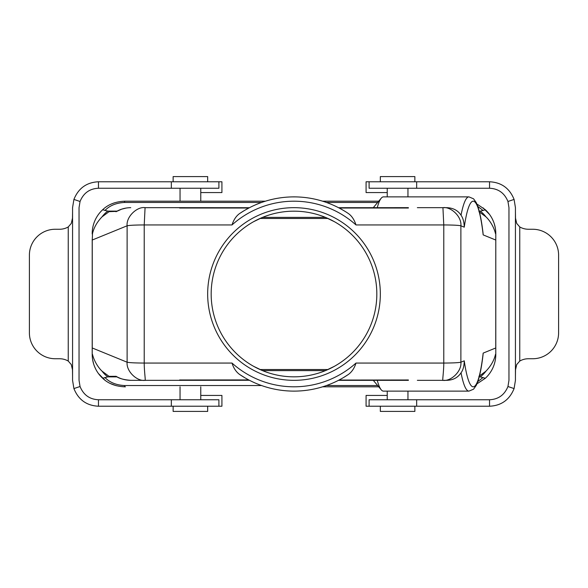 <?xml version="1.0" encoding="UTF-8"?>
<svg xmlns="http://www.w3.org/2000/svg" width="588" height="588" viewBox="0 0 588 588"><rect width="100%" height="100%" fill="white"/><g stroke="black" fill="none" stroke-linecap="round" stroke-linejoin="round"><path stroke-width="0.88" d="M221.919 192.563L200.765 192.563L221.919 192.563L221.919 181.773L98.461 181.773C86.642 182.331 78.454 188.219 73.912 199.428L72.567 207.667L72.567 380.333L73.912 388.572L80.049 386.514C83.489 394.938 89.633 399.348 98.461 399.752L218.898 399.752L218.898 406.227L221.919 406.227L221.919 395.437L200.765 395.437M207.667 181.773L173.137 181.773L207.667 181.773L207.667 176.591L173.137 176.591L173.137 181.773M366.081 395.437L387.235 395.437L366.081 395.437L366.081 406.227L489.539 406.227C501.358 405.669 509.546 399.781 514.088 388.572L515.433 380.333L515.433 207.667L514.088 199.428C509.575 188.241 501.388 182.353 489.539 181.773L366.081 181.773L366.081 192.563L387.235 192.563M73.912 388.572C78.424 399.759 86.612 405.647 98.461 406.227L218.898 406.227M380.333 406.227L414.863 406.227L414.863 411.409L380.333 411.409L380.333 406.227M125.442 386.801L124.575 386.801C115.461 386.397 108.155 383.545 102.672 378.268L107.744 376.879L117.1 376.879L111.169 376.879L109.074 376.342L102.091 371.197C97.527 366.927 93.779 359.959 92.514 354.432L92.206 353.947L92.206 354.432A32.377 32.377 0 0 0 102.672 378.268M378.716 386.801L322.636 386.801M253.575 221.698L262.52 217.384L325.48 217.384A82.835 82.835 0 0 1 294 376.835A82.835 82.835 0 0 1 212.738 277.955A82.835 82.835 0 0 1 325.48 217.384L334.425 221.698M92.72 360.179L93.742 364.288M94.44 366.243L95.719 369.102M98.453 373.549L104.804 380.061M110.493 383.582L116.27 385.721M477.603 204.462L485.328 209.732A32.377 32.377 0 0 1 495.794 233.568L495.794 348.647M495.794 349.118L495.794 354.432A32.377 32.377 0 0 1 485.328 378.268L476.949 383.846M253.575 366.302L262.52 370.616L325.48 370.616M325.583 370.572L334.418 366.302M92.206 239.353L92.206 349.11L92.25 347.971L127.118 362.208C129.404 362.722 135.1 363.009 144.222 363.061C144.192 371.072 145.765 381.531 145.074 380.333L130.756 380.333C125.354 380.245 120.437 378.892 115.998 376.254L116.637 376.614M244.226 210.607L239.647 213.517C236.258 215.906 233.715 219.714 232.01 224.939L144.222 224.939C135.115 224.991 129.419 225.278 127.118 225.792C126.075 216.641 137.247 206.344 145.074 207.667L144.582 207.667M417.355 380.333L446.601 380.333C453.025 380.193 457.839 377.68 461.036 372.792C463.072 370.117 464.145 366.133 464.255 360.834L460.882 362.208C461.925 371.359 450.753 381.656 442.926 380.333C442.235 381.546 443.808 371.021 443.778 363.061C452.885 363.009 458.581 362.722 460.882 362.208L460.882 225.792C458.596 225.278 452.9 224.991 443.778 224.939L355.99 224.939C354.292 219.706 351.749 215.899 348.353 213.517A97.123 97.123 0 0 0 239.647 213.517M479.22 376.879L480.256 376.879A28.055 28.055 0 0 0 485.916 371.204L478.919 376.342M249.43 207.711L169.109 207.667L248.981 207.946M249.503 207.667L244.321 210.548M244.439 210.475L239.992 213.282M232.01 363.061A92.801 92.801 0 0 0 355.99 363.061C354.432 368.11 351.881 371.917 348.353 374.483A97.123 97.123 0 0 1 239.647 374.483C236.111 371.917 233.568 368.11 232.01 363.061L144.222 363.061L144.222 224.939L145.074 207.667L179.612 207.667M116.321 376.445C119.136 378.503 123.95 379.804 130.756 380.333L145.074 380.333C137.151 381.553 126.119 371.447 127.118 362.208L127.118 225.792L92.25 240.029L92.25 347.971M179.612 379.98L248.724 379.921M446.601 380.333L418.891 380.333M417.355 207.667L446.601 207.667C453.076 207.873 457.89 210.379 461.036 215.208C463.028 218.008 464.101 221.992 464.255 227.166L460.882 225.792C461.881 216.553 450.849 206.447 442.926 207.667L443.778 224.939L443.778 363.061L355.99 363.061M343.774 377.393L348.353 374.483M408.388 379.98L339.033 380.054L342.231 378.297L339.754 379.672M339.033 380.069L408.388 380.333L338.49 380.333L341.841 378.518M377.261 380.333A97.123 13.517 90 0 0 381.237 389.815A97.123 13.517 90 0 0 383.45 391.123L468.945 391.123A97.123 13.517 -90 0 1 461.036 372.792M151.057 380.333L249.43 380.289M244.439 377.525L241.602 375.776M244.218 377.393L239.992 374.718M245.247 377.996L239.647 374.483M169.109 380.333L145.074 380.333M294 380.333A86.333 86.333 0 0 0 368.764 250.833A86.333 86.333 0 0 0 219.236 250.833A86.333 86.333 0 0 0 294 380.333M151.057 207.667L157.533 207.667M461.036 215.208A97.123 13.517 -90 0 1 468.945 196.877L383.45 196.877A97.123 13.517 90 0 0 381.245 198.185A97.123 13.517 90 0 0 377.261 207.667M446.601 207.667L418.891 207.667M339.048 207.931L408.388 207.667L338.57 207.711M345.964 211.952L343.429 210.394M343.855 210.651L339.305 208.093M340.526 208.747L343.848 210.644M348.008 213.282L346.729 212.437M464.255 227.166A92.801 12.914 -90 0 1 483.174 234.891L483.005 232.833C481.322 218.523 479.051 208.409 476.184 202.5L473.553 198.81L468.945 196.877M92.206 324.863L92.206 354.432L92.25 324.863M485.909 371.197C490.892 366.03 494.089 360.444 495.486 354.432L495.794 353.947M479.22 211.121L480.256 211.121A28.055 28.055 0 0 1 485.916 216.796C490.473 221.073 494.221 228.041 495.486 233.568L495.794 234.053M265.364 201.199L124.575 201.199L265.364 201.199M324.863 201.199L365.655 201.199M483.174 207.917L489.532 214.429M492.266 218.868L493.545 221.713M494.251 223.697L495.28 227.806M173.857 201.199L160.627 201.199L173.857 201.199M378.716 201.199L322.636 201.199M495.816 349.118L495.75 347.971L483.174 353.109L482.998 355.174C481.322 369.484 479.051 379.598 476.177 385.507L473.546 389.19L468.945 391.123M495.794 238.89L495.75 347.971M483.174 234.891L495.75 240.029M480.256 376.879L485.328 378.268M109.074 376.342L116.086 376.313A4.314 2.58 121.6 0 1 116.145 376.342M116.086 376.313L116.512 376.555M92.184 349.118L92.206 353.947M92.514 233.568L92.206 233.568A32.377 32.377 0 0 1 102.672 209.732L107.744 211.121A28.055 28.055 0 0 0 102.084 216.796C97.108 221.97 93.911 227.556 92.514 233.568L92.25 240.029M92.206 233.568L92.206 234.053M485.909 216.803L478.926 211.658M102.091 216.803L109.081 211.658L111.169 211.121L117.1 211.121L107.744 211.121M480.256 211.121L483.071 210.489L477.824 206.439M130.756 207.667C125.457 207.718 120.533 209.078 115.998 211.746L116.52 211.445M116.644 211.379L109.074 211.658M116.321 211.555L121.701 209.152L126.192 208.042M485.328 209.732L483.071 210.489M102.672 209.732C108.192 204.433 115.491 201.588 124.575 201.199L124.575 202.463C116.262 202.875 109.713 205.55 104.929 210.489M260.014 369.536L327.986 369.536M260.014 218.464L327.986 218.464M200.765 201.199L200.765 188.248M407.954 196.877L407.954 188.248M387.235 391.123L387.235 399.752M369.102 406.227L369.102 399.752L489.539 399.752C498.367 399.355 504.504 394.938 507.951 386.514L508.958 380.333L508.958 207.667L507.951 201.486C504.511 193.062 498.367 188.652 489.539 188.248L369.102 188.248L369.102 181.773M515.433 211.989L515.514 218.148L516.698 223.411L519.755 226.939A17.265 17.265 0 0 0 528.384 229.254L532.699 229.254A25.901 25.901 0 0 1 558.6 255.155L558.6 332.845A25.901 25.901 0 0 1 532.699 358.746L528.384 358.746A17.265 17.265 0 0 0 519.755 361.061L516.698 364.589L515.514 369.852L515.433 376.011M514.088 199.428L507.951 201.486M514.088 388.572L507.951 386.514M489.539 406.227L489.539 399.752M489.539 181.773L489.539 188.248M380.333 181.773L380.333 176.591L414.863 176.591L414.863 181.773M218.898 181.773L218.898 188.248L98.461 188.248C89.633 188.645 83.496 193.062 80.049 201.486L79.042 207.667L79.042 380.333L80.049 386.514M72.567 376.011L72.486 369.852L71.302 364.589L68.245 361.061A17.265 17.265 0 0 0 59.616 358.746L55.301 358.746A25.901 25.901 0 0 1 29.4 332.845L29.4 255.155A25.901 25.901 0 0 1 55.301 229.254L59.616 229.254A17.265 17.265 0 0 0 68.245 226.939L71.302 223.411L72.486 218.148L72.567 211.989M73.912 199.428L80.049 201.486M98.461 181.773L98.461 188.248M98.461 406.227L98.461 399.752M207.667 406.227L207.667 411.409L173.137 411.409L173.137 406.227M248.952 380.069L179.612 380.333M355.99 224.939A92.801 92.801 0 0 0 232.01 224.939M339.166 208.02L408.388 208.02M179.612 208.02L248.834 208.02M107.744 376.879A28.055 28.055 0 0 1 102.084 371.204M483.174 353.109A92.801 12.914 -90 0 1 464.255 360.834M483.071 377.511L477.824 381.561M377.658 385.537L326.45 385.537M261.55 385.537L124.575 385.537L124.575 386.801M124.575 385.537C116.262 385.125 109.713 382.45 104.929 377.511M377.658 202.463L326.45 202.463M261.55 202.463L124.575 202.463M519.755 361.061L519.755 226.939M416.657 406.227L416.657 399.752M416.657 181.773L416.657 188.248M68.245 226.939L68.245 361.061M171.343 181.773L171.343 188.248M171.343 406.227L171.343 399.752M373.284 380.333L381.237 389.815M373.284 207.667L381.245 198.185M114.241 202.889L111.389 204.007M180.046 201.199L180.046 188.248M387.235 196.877L387.235 188.248M180.046 386.801L180.046 399.752M200.765 386.801L200.765 399.752M407.954 391.123L407.954 399.752"/></g></svg>
